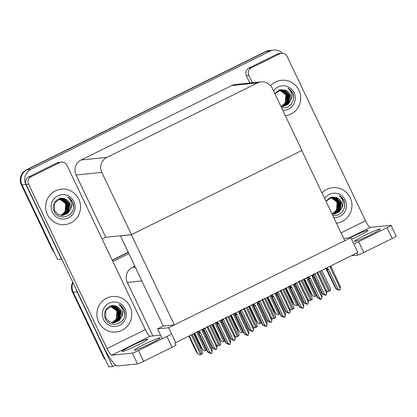 <?xml version="1.0" encoding="UTF-8"?>
<svg xmlns="http://www.w3.org/2000/svg" width="417" height="417" viewBox="0 0 417 417"><rect width="100%" height="100%" fill="white"/><g stroke="black" fill="none" stroke-linecap="round" stroke-linejoin="round"><path stroke-width="0.63" d="M134.717 266.208L132.371 267.365A11.269 11.03 84.2 0 0 127.3 282.413L152.841 335.961M115.639 365.078L112.71 366.527L108.858 366.918L73.204 292.171A11.269 11.03 -95.8 0 1 73.011 282.705A11.269 11.03 -95.8 0 0 73.204 292.171L104.015 356.77L103.4 356.832L72.589 292.234A11.269 11.03 -95.8 0 1 72.72 282.085M112.71 366.527L77.056 291.78A11.269 11.03 -95.8 0 1 76.248 289.487M112.282 260.317L128.165 252.467L112.282 260.317M112.866 261.542L128.749 253.692M350.822 237.706L168.645 327.757L175.708 342.566L357.885 252.52L350.822 237.706L343.697 238.425M120.404 235.772L163.261 326.058L157.548 328.883L162.265 338.766M168.645 327.757L157.548 328.883M120.242 235.855L131.339 234.729L301.752 150.49L344.776 240.692L174.363 324.932L163.261 326.058M131.339 234.729L174.363 324.932M61.721 259.03L57.635 259.536L21.986 184.788A11.269 11.03 -95.8 0 1 27.058 169.745L266.192 51.541A11.269 11.03 -95.8 0 1 269.893 50.473A11.269 11.03 -95.8 0 0 266.192 51.541L27.058 169.745A11.269 11.03 -95.8 0 0 21.986 184.788L52.797 249.387L52.182 249.449L21.371 184.856A11.269 11.03 -95.8 0 1 26.443 169.808L265.577 51.604A11.269 11.03 -95.8 0 1 269.278 50.535L273.745 50.082A11.269 11.03 -95.8 0 1 282.585 53.261M61.492 259.145L25.838 184.397A11.269 11.03 -95.8 0 1 30.91 169.354L270.044 51.15A11.269 11.03 -95.8 0 1 273.745 50.082M131.501 234.646L301.918 150.412L272.233 88.18A11.269 11.03 84.2 0 0 257.482 82.931L106.893 157.371A11.269 11.03 84.2 0 0 101.821 172.414L131.501 234.646L105.762 237.263L102.139 239.05M261.183 81.868L235.443 84.479A11.269 11.03 84.2 0 0 231.743 85.548L81.153 159.982A11.269 11.03 84.2 0 0 76.082 175.031L105.762 237.263M112.189 260.119L128.071 252.269M105.475 359.829A11.269 11.03 -95.8 0 1 103.4 356.832M54.257 252.447A11.269 11.03 -95.8 0 1 52.182 249.449M204.757 350.926L202.568 349.748L204.757 350.926L206.696 349.978M194.213 333.423L200.415 346.423L202.568 349.748M199.983 355.003L197.794 353.83L199.983 355.003L202.37 353.824L202.235 351.76L193.629 333.709M188.776 336.107L195.641 350.499L197.794 353.83M223.059 341.877L220.874 340.699L223.059 341.877L224.998 340.934M212.519 324.374L218.722 337.374L220.874 340.699M241.36 332.829L239.176 331.656L241.36 332.829L243.304 331.885M230.82 315.325L237.023 328.325L239.176 331.656M259.666 323.785L257.477 322.607L259.666 323.785L261.605 322.836M249.126 306.281L255.324 319.281L257.477 322.607M211.93 324.666L220.541 342.711L220.671 344.776L218.284 345.959L216.173 344.776M216.704 345.135L218.284 345.959M230.236 315.617L238.842 333.668L238.977 335.732L236.59 336.91L234.479 335.727M235.011 336.092L236.59 336.91M248.537 306.568L257.148 324.619L257.279 326.683L254.891 327.861L252.78 326.678M253.312 327.043L254.891 327.861M266.844 297.524L275.449 315.57L275.58 317.634L273.192 318.817L271.086 317.629M271.613 317.994L273.192 318.817M215.636 349.269L215.323 349.472L212.477 348.007L212.832 347.971L203.804 329.044L205.143 328.492L204.466 328.096M216.903 347.663L217.059 345.881L208.031 326.954L207.259 327.449L216.903 347.663L216.517 349.243L214.588 348.966L215.631 349.441M207.374 326.657L207.259 327.449M208.031 326.954L207.833 326.245M203.804 329.044L203.605 328.335M212.832 347.971L214.786 348.711L205.143 328.492M216.246 349.378L214.786 348.711M203.449 329.081L212.477 348.007M197.496 331.322L207.687 352.052L208.041 352.016L199.013 333.089L198.81 332.38L199.675 332.141L199.128 330.994M202.037 329.555L202.584 330.702L202.469 331.494L212.112 351.708L211.727 353.288L209.996 352.756L200.353 332.537L199.675 332.141M212.112 351.708L212.269 349.926L203.043 330.29C202.834 329.837 202.683 329.972 202.584 330.702M207.687 352.052L210.533 353.517L210.105 352.98L211.455 353.423M208.041 352.016L209.996 352.756M199.013 333.089L200.353 332.537M202.579 329.289L203.043 330.29M202.469 331.494L203.241 330.999M364.5 235.522A14.277 1.011 154.5 0 1 380.309 229.079A14.277 1.011 154.5 0 1 370.353 234.927A14.277 1.011 154.5 0 1 354.544 241.37A14.277 1.011 154.5 0 1 364.5 235.522M350.181 237.768A14.277 1.011 154.5 0 1 352.167 236.773A14.277 1.011 154.5 0 1 367.982 230.33A14.277 1.011 154.5 0 1 358.026 236.178A14.277 1.011 154.5 0 1 351.552 239.233M285.384 115.749A17.842 17.462 84.2 0 0 298.968 90.275A17.842 17.462 84.2 0 0 281.475 80.278A17.842 17.462 84.2 0 0 270.612 85.688A17.842 17.462 -95.8 0 1 281.475 80.278A17.842 17.462 -95.8 0 1 298.968 90.275A17.842 17.462 -95.8 0 1 285.384 115.749M336.41 223.152A17.842 17.462 84.2 0 0 350.186 197.653A17.842 17.462 84.2 0 0 332.693 187.66A17.842 17.462 84.2 0 0 321.981 192.909A17.842 17.462 -95.8 0 1 332.693 187.66A17.842 17.462 -95.8 0 1 350.186 197.653A17.842 17.462 -95.8 0 1 336.41 223.152M251.326 67.851A5.635 5.515 84.2 0 0 248.787 75.373L246.322 75.623A5.635 5.515 -95.8 0 1 248.855 68.101L251.326 67.851L279.739 53.803L277.269 54.054A5.635 5.515 -95.8 0 1 279.119 53.522L281.59 53.272A5.635 5.515 84.2 0 0 279.739 53.803M248.855 68.101L277.269 54.054M246.322 75.623L249.851 83.019M390.99 225.342L396.15 236.163A5.635 0.401 154.5 0 1 392.22 238.472L387.059 227.651A5.635 0.401 -25.5 0 0 390.99 225.342A5.635 0.401 -25.5 0 0 390.859 225.316L370.28 227.406L349.097 237.878M353.767 243.877A5.635 0.401 -25.5 0 0 358.646 241.693L363.806 252.514L392.22 238.472M363.806 252.514A5.635 0.401 154.5 0 1 357.697 255.084L356.738 253.083M351.401 255.725L357.697 255.084M358.646 241.693L387.059 227.651M341.054 232.889L365.511 220.796L287.115 56.431A5.635 5.515 84.2 0 0 281.59 53.272M252.316 82.769L248.787 75.373M365.511 220.796A7.511 1.454 -116.3 0 0 370.28 227.406M144.329 344.353A14.277 1.011 154.5 0 1 160.138 337.911A14.277 1.011 154.5 0 1 150.183 343.759A14.277 1.011 154.5 0 1 134.373 350.202A14.277 1.011 154.5 0 1 144.329 344.353M131.996 345.604A14.277 1.011 154.5 0 1 147.811 339.162A14.277 1.011 154.5 0 1 137.855 345.01A14.277 1.011 154.5 0 1 122.04 351.453A14.277 1.011 154.5 0 1 131.996 345.604M47.413 214.619A17.842 17.462 84.2 0 0 64.906 224.612A17.842 17.462 84.2 0 0 78.797 199.107A17.842 17.462 84.2 0 0 61.304 189.109A17.842 17.462 84.2 0 0 47.413 214.619A17.842 17.462 -95.8 0 1 61.304 189.109A17.842 17.462 -95.8 0 1 78.797 199.107A17.842 17.462 -95.8 0 1 64.906 224.612A17.842 17.462 -95.8 0 1 47.413 214.619M98.631 322.002A17.842 17.462 84.2 0 0 116.124 331.995A17.842 17.462 84.2 0 0 130.015 306.485A17.842 17.462 84.2 0 0 112.522 296.492A17.842 17.462 84.2 0 0 98.631 322.002A17.842 17.462 -95.8 0 1 112.522 296.492A17.842 17.462 -95.8 0 1 130.015 306.485A17.842 17.462 -95.8 0 1 116.124 331.995A17.842 17.462 -95.8 0 1 98.631 322.002M31.155 176.683A5.635 5.515 84.2 0 0 28.617 184.205L26.151 184.455A5.635 5.515 -95.8 0 1 28.684 176.933L31.155 176.683L59.568 162.635L57.098 162.885A5.635 5.515 -95.8 0 1 58.948 162.354L61.419 162.104A5.635 5.515 84.2 0 0 59.568 162.635M28.684 176.933L57.098 162.885M26.151 184.455L103.26 346.12A22.539 4.363 -116.3 0 0 117.563 365.944L137.527 363.916L132.361 353.095L111.787 355.18A7.511 1.454 63.7 0 1 107.018 348.576L28.617 184.205M174.864 342.654L175.979 344.995A5.635 0.401 154.5 0 1 172.049 347.304L166.889 336.483A5.635 0.401 -25.5 0 0 170.819 334.173M132.361 353.095A5.635 0.401 -25.5 0 0 138.475 350.525L143.636 361.346L172.049 347.304M143.636 361.346A5.635 0.401 154.5 0 1 137.527 363.916M138.475 350.525L166.889 336.483M160.55 335.179L150.11 336.238L111.787 355.18M107.018 348.576L145.34 329.628L66.944 165.257A5.635 5.515 84.2 0 0 61.419 162.104M145.34 329.628A7.511 1.454 -116.3 0 0 150.11 336.238M233.937 340.225L233.624 340.423L230.778 338.958L231.133 338.922L222.105 319.995L223.449 319.448L222.767 319.047M235.204 338.614L235.365 336.832L226.337 317.905L225.566 318.4L235.204 338.614L234.823 340.199L232.894 339.918L233.932 340.392M225.675 317.608L225.566 318.4M226.337 317.905L226.134 317.201M222.105 319.995L221.907 319.292M231.133 338.922L233.093 339.662L223.449 319.448M234.552 340.329L233.093 339.662M221.75 320.032L230.778 338.958M252.243 331.176L251.931 331.379L249.085 329.91L249.439 329.878L240.411 310.952L241.751 310.399L241.073 309.998M253.51 329.571L253.666 327.788L244.638 308.861L243.867 309.351L253.51 329.571L253.124 331.15L251.196 330.869L252.238 331.348M243.981 308.564L243.867 309.351M244.638 308.861L244.44 308.153M240.411 310.952L240.208 310.243M249.439 329.878L251.394 330.613L241.751 310.399M252.853 331.286L251.394 330.613M240.056 310.988L249.085 329.91M270.544 322.127L270.232 322.331L267.386 320.866L267.74 320.829L258.712 301.903L260.057 301.35L259.374 300.949M271.811 320.522L271.967 318.739L262.945 299.813L262.168 300.308L271.811 320.522L271.425 322.101L269.502 321.82L270.539 322.299M262.283 299.515L262.168 300.308M262.945 299.813L262.741 299.104M258.712 301.903L258.514 301.194M267.74 320.829L269.7 321.57L260.057 301.35M271.159 322.237L269.7 321.57M258.358 301.939L267.386 320.866M215.803 322.273L225.988 343.003L226.342 342.967L217.314 324.04L217.116 323.337L217.976 323.092L217.429 321.945M220.338 320.506L220.885 321.653L220.775 322.445L230.413 342.665L230.033 344.244L228.302 343.707L218.659 323.493L217.976 323.092M230.413 342.665L230.57 340.877L221.344 321.246C221.14 320.788 220.984 320.923 220.885 321.653M225.988 343.003L228.834 344.468L229.142 344.437L228.412 343.931L229.762 344.374M226.342 342.967L228.302 343.707M217.314 324.04L218.659 323.493M220.88 320.24L221.344 321.246M220.775 322.445L221.547 321.95M234.104 313.23L244.294 333.96L244.649 333.923L235.621 314.997L235.417 314.288L236.283 314.043L235.735 312.896M238.644 311.463L239.191 312.609L239.077 313.396L248.72 333.616L248.334 335.195L246.603 334.658L236.96 314.444L236.283 314.043M248.72 333.616L248.876 331.833L239.65 312.197C239.441 311.744 239.29 311.88 239.191 312.609M244.294 333.96L247.14 335.424L246.405 334.914L248.063 335.331M244.649 333.923L246.603 334.658M235.621 314.997L236.96 314.444M239.52 311.926L239.65 312.197M239.077 313.396L239.848 312.906M252.41 304.181L262.595 324.911L262.95 324.874L253.922 305.948L253.724 305.239L254.584 304.999L254.036 303.852M256.945 302.414L257.492 303.56L257.378 304.353L267.021 324.567L266.635 326.146L264.91 325.614L255.267 305.395L254.584 304.999M267.021 324.567L267.177 322.784L257.951 303.149C257.748 302.695 257.591 302.831 257.492 303.56M262.595 324.911L265.441 326.375L264.712 325.865L266.364 326.282M262.95 324.874L264.91 325.614M253.922 305.948L255.267 305.395M257.487 302.143L257.951 303.149M257.378 304.353L258.154 303.857M270.711 295.132L280.902 315.862L281.256 315.825L272.228 296.899L272.025 296.19L272.89 295.95L272.343 294.803M275.251 293.365L275.799 294.511L275.684 295.304L285.327 315.518L284.941 317.102L283.211 316.566L273.568 296.346L272.89 295.95M285.327 315.518L285.483 313.735L276.257 294.1C276.049 293.646 275.898 293.782 275.799 294.511M280.902 315.862L283.748 317.327L283.013 316.821L284.67 317.233M281.256 315.825L283.211 316.566M272.228 296.899L273.568 296.346M275.793 293.099L276.257 294.1M275.684 295.304L276.455 294.809M337.926 205.982L336.873 202.083C335.482 199.571 333.397 198.085 330.618 197.622L330.269 197.559A8.491 8.309 -95.8 0 1 330.618 197.622M331.974 213.853L334.403 213.957L339.219 211.82L341.591 208.26C342.956 206.024 343.337 203.652 342.732 201.15C342.138 198.904 340.97 197.059 339.219 195.62C341.341 196.772 342.93 198.44 343.994 200.624L344.588 202.146L344.635 207.431L342.248 212.112L337.926 215.052L332.74 215.464M324.619 198.429A12.249 11.984 -95.8 0 1 345.266 200.087A12.249 11.984 -95.8 0 1 333.777 217.632M341.591 208.26A8.491 8.309 84.2 0 0 336.545 197.517L330.545 197.277L325.922 201.166M334.283 213.968L340.329 210.293L341.07 201.812C340.142 199.811 338.63 198.377 336.545 197.517M333.788 213.999L339.355 210.392L340.09 201.911L333.36 197.121L332.114 197.121M333.913 213.994L340.147 209.443L340.335 201.885L336.389 197.84L332.198 197.111L325.985 201.302M333.298 213.994L338.375 210.491L339.115 202.01L332.385 197.22L331.598 197.194M332.448 214.156L332.813 214.109M332.933 214.093L333.298 214.025M333.418 213.999L339.115 209.647L339.36 201.984L336.488 198.56L331.724 197.173M332.797 213.968L337.395 210.595L338.135 202.109L331.108 197.298M332.928 213.978L338.349 209.318L338.38 202.083L335.112 198.403L331.228 197.272M332.297 213.905L336.415 210.694L337.155 202.209L330.624 197.434M332.422 213.926L337.369 209.423L337.4 202.182L330.744 197.397M344.922 205.32L343.895 200.634L339.219 195.62M286.708 98.6L285.655 94.701C284.264 92.193 282.179 90.703 279.4 90.239L279.051 90.176A8.491 8.309 -95.8 0 1 279.4 90.239M280.975 106.507L283.185 106.575L288.001 104.443L290.373 100.878C291.738 98.641 292.119 96.27 291.514 93.768C290.92 91.521 289.752 89.676 288.001 88.237C290.123 89.389 291.712 91.057 292.776 93.241L293.37 94.763L293.427 99.991L291.102 104.646L286.87 107.612L281.746 108.118M273.521 90.87A12.249 11.984 -95.8 0 1 294.048 92.704A12.249 11.984 -95.8 0 1 282.768 110.265M290.373 100.878A8.491 8.309 84.2 0 0 285.327 90.135L279.432 89.864L274.813 93.59M283.065 106.585L289.111 102.91L289.851 94.43C288.924 92.428 287.412 90.995 285.327 90.135M282.57 106.616L288.137 103.015L288.872 94.529L282.142 89.738L280.896 89.738M282.695 106.611L288.929 102.061L289.117 94.503L285.171 90.458L280.98 89.728L274.876 93.721M282.08 106.616L287.157 103.114L287.897 94.628L281.167 89.837L280.38 89.811M281.23 106.773L281.595 106.731M281.715 106.71L282.08 106.643M282.2 106.616L287.897 102.264L288.142 94.602L285.27 91.177L280.505 89.791M281.579 106.585L286.177 103.213L286.917 94.727L279.885 89.916M281.71 106.596L287.125 101.936L287.162 94.701L283.894 91.021L280.01 89.89M281.079 106.523L285.197 103.312L285.937 94.826L279.406 90.051M281.204 106.543L286.145 102.04L286.182 94.8L279.526 90.015M293.704 97.943L292.671 93.252L288.001 88.237M117.756 314.814L116.703 310.915C115.311 308.403 113.231 306.917 110.448 306.453L110.098 306.391A8.491 8.309 -95.8 0 1 110.448 306.453M123.823 309.456L124.417 310.978C128.3 322.596 109.947 330.181 105.319 318.484C101.811 311.562 109.421 302.924 116.374 306.349A8.491 8.309 84.2 0 1 121.42 317.092C122.786 314.856 123.166 312.484 122.562 309.982C121.967 307.736 120.8 305.89 119.048 304.452C121.17 305.598 122.76 307.272 123.823 309.456M125.095 308.919A12.249 11.984 -95.8 0 1 119.585 325.27A12.249 11.984 -95.8 0 1 103.552 319.568A12.249 11.984 -95.8 0 1 109.061 303.216A12.249 11.984 -95.8 0 1 125.095 308.919M113.742 322.826L119.976 318.275L120.164 310.717L116.218 306.672L112.027 305.942L105.762 310.238L105.72 318.051L109.296 321.783L114.232 322.789L119.048 320.652L121.42 317.092M114.112 322.8L120.159 319.125L120.899 310.644C119.971 308.643 118.459 307.209 116.374 306.349M113.617 322.831L119.184 319.224L119.919 310.743L113.189 305.948L111.944 305.953M113.127 322.826L118.204 319.323L118.944 310.842L112.215 306.052L111.428 306.026M112.277 322.987L112.642 322.94M112.762 322.925L113.127 322.857M113.247 322.831L118.944 318.479L119.189 310.816L116.317 307.392L111.553 306.005M112.626 322.8L117.224 319.427L117.964 310.941L110.938 306.13M112.757 322.81L118.178 318.15L118.209 310.915L114.941 307.235L111.058 306.104M112.126 322.737L116.244 319.526L116.984 311.04L110.453 306.266M112.251 322.758L117.198 318.254L117.229 311.014L110.573 306.229M124.751 314.152L123.724 309.466L119.048 304.452M66.538 207.431L65.485 203.532C64.093 201.02 62.008 199.535 59.23 199.071L58.88 199.008A8.491 8.309 -95.8 0 1 59.23 199.071M72.605 202.073L73.199 203.595C77.082 215.214 58.729 222.798 54.101 211.101C50.593 204.179 58.203 195.542 65.156 198.966A8.491 8.309 84.2 0 1 70.202 209.709C71.568 207.473 71.948 205.101 71.343 202.599C70.749 200.353 69.582 198.508 67.83 197.069C69.952 198.221 71.542 199.889 72.605 202.073M73.877 201.536A12.249 11.984 -95.8 0 1 68.367 217.888A12.249 11.984 -95.8 0 1 52.334 212.185A12.249 11.984 -95.8 0 1 57.843 195.834A12.249 11.984 -95.8 0 1 73.877 201.536M62.524 215.443L68.758 210.893L68.946 203.334L65 199.29L60.809 198.56L54.544 202.855L54.497 210.668L58.078 214.401L63.014 215.407L67.83 213.275L70.202 209.709M62.894 215.417L68.941 211.742L69.681 203.261C68.753 201.26 67.241 199.826 65.156 198.966M62.399 215.448L67.966 211.841L68.701 203.36L61.971 198.57L60.726 198.57M61.909 215.448L66.986 211.945L67.726 203.46L60.997 198.669L60.21 198.643M61.059 215.605L61.424 215.563M61.544 215.542L61.909 215.474M62.029 215.448L67.726 211.096L67.971 203.433L65.099 200.009L60.335 198.622M61.408 215.417L66.006 212.044L66.746 203.559L59.714 198.747M61.539 215.427L66.96 210.767L66.991 203.532L63.723 199.852L59.84 198.721M60.908 215.354L65.026 212.144L65.766 203.658L59.235 198.883M61.033 215.375L65.975 210.872L66.011 203.632L59.355 198.846M73.533 206.775L72.501 202.083L67.83 197.069M288.851 313.078L288.538 313.282L285.692 311.817L286.046 311.78L277.018 292.854L278.358 292.301L277.68 291.905M290.117 311.473L290.274 309.69L281.246 290.764L280.474 291.259L290.117 311.473L289.732 313.052L287.803 312.776L288.845 313.25M280.589 290.467L280.474 291.259M281.246 290.764L281.048 290.055M277.018 292.854L276.815 292.145M286.046 311.78L288.001 312.521L278.358 292.301M289.461 313.188L288.001 312.521M276.664 292.89L285.692 311.817M307.152 304.035L306.839 304.233L303.993 302.768L304.347 302.732L295.319 283.805L296.664 283.258L295.981 282.856M308.418 302.429L308.575 300.641L299.547 281.715L298.775 282.21L308.418 302.429L308.033 304.009L306.109 303.727L307.147 304.202M298.89 281.418L298.775 282.21M299.547 281.715L299.349 281.011M295.319 283.805L295.121 283.101M304.347 302.732L306.307 303.472L296.664 283.258M307.762 304.139L306.307 303.472M294.965 283.841L303.993 302.768M325.453 294.986L325.14 295.189L322.299 293.724L322.654 293.688L313.626 274.761L314.965 274.209L314.288 273.807M326.725 293.38L326.881 291.598L317.853 272.671L317.082 273.161L326.725 293.38L326.339 294.96L324.41 294.678L325.453 295.158M317.191 272.374L317.082 273.161M317.853 272.671L317.655 271.962M313.626 274.761L313.422 274.052M322.654 293.688L324.608 294.423L314.965 274.209M326.068 295.095L324.608 294.423M313.271 274.798L322.299 293.724M277.967 314.736L275.783 313.558L277.967 314.736L279.911 313.787M267.427 297.232L273.63 310.232L275.783 313.558M296.273 305.687L294.084 304.514L296.273 305.687L298.212 304.744M285.734 288.183L291.931 301.183L294.084 304.514M314.574 296.638L312.39 295.465L314.574 296.638L316.519 295.695M304.035 279.135L310.238 292.135L312.39 295.465M289.017 286.083L299.203 306.813L299.557 306.776L290.529 287.855L290.331 287.146L291.191 286.901L290.644 285.754M293.552 284.316L294.1 285.463L293.985 286.255L303.628 306.474L303.242 308.054L301.517 307.517L291.874 287.303L291.191 286.901M303.628 306.474L303.784 304.686L294.558 285.056C294.35 284.597 294.199 284.738 294.1 285.463M299.203 306.813L302.049 308.283L301.319 307.772L301.627 307.741L302.971 308.189M299.557 306.776L301.517 307.517M290.529 287.855L291.874 287.303M294.433 284.785L294.558 285.056M293.985 286.255L294.756 285.76M307.319 277.039L317.509 297.769L317.858 297.733L308.835 278.806L308.632 278.097L309.497 277.852L308.95 276.706M311.859 275.272L312.401 276.419L312.291 277.206L321.934 297.425L321.549 299.005L319.818 298.468L310.175 278.254L309.497 277.852M321.934 297.425L322.091 295.643L312.865 276.007C312.656 275.554 312.505 275.689 312.401 276.419M317.509 297.769L320.35 299.234L320.663 299.203L319.928 298.692L321.278 299.14M317.858 297.733L319.818 298.468M308.835 278.806L310.175 278.254M312.401 275.001L312.865 276.007M312.291 277.206L313.063 276.716M325.625 267.99L335.81 288.72L336.165 288.684L327.137 269.757L326.938 269.048L327.798 268.809L327.251 267.662M330.16 266.223L330.707 267.37L330.592 268.162L340.236 288.376L339.85 289.956L338.124 289.424L328.481 269.205L327.798 268.809M340.236 288.376L340.392 286.594L331.166 266.958C330.957 266.505 330.806 266.64 330.707 267.37M335.81 288.72L338.656 290.185L337.921 289.674L339.579 290.091M336.165 288.684L338.124 289.424M327.137 269.757L328.481 269.205M330.702 265.957L331.166 266.958M330.592 268.162L331.364 267.667M285.145 288.475L293.756 306.526L293.886 308.585L291.499 309.768L289.388 308.585M289.919 308.95L291.499 309.768M303.446 279.426L312.057 297.477L312.187 299.542L309.8 300.72L307.694 299.536M308.22 299.901L309.8 300.72M321.752 270.378L330.363 288.428L330.493 290.493L328.106 291.671L325.995 290.487M326.527 290.852L328.106 291.671M141.744 280.943L127.3 282.413M77.056 291.78L72.589 292.234M135.134 267.083L132.371 267.365M270.044 51.15L265.577 51.604M30.91 169.354L26.443 169.808M25.838 184.397L21.371 184.856M257.482 82.931L231.743 85.548M106.893 157.371L81.153 159.982M101.821 172.414L76.082 175.031M194.739 333.162L202.646 349.743M196.715 332.182L205.487 350.577M197.71 331.692L206.483 350.087M189.302 335.852L197.872 353.819M191.278 334.872L200.713 354.659M192.268 334.382L201.708 354.169M213.04 324.113L220.947 340.694M215.021 323.139L223.793 341.528M216.011 322.649L224.784 341.038M231.346 315.07L239.254 331.645M233.322 314.09L242.095 332.485M234.312 313.6L243.085 331.995M249.647 306.021L257.555 322.602M251.628 305.041L260.401 323.436M252.619 304.551L261.391 322.946M209.584 325.823L219.019 345.61M210.575 325.333L220.009 345.12M227.885 316.779L237.32 336.561M228.876 316.289L238.315 336.071M246.192 307.73L255.626 327.512M247.182 307.24L256.617 327.022M264.493 298.681L273.927 318.468M265.483 298.191L274.918 317.978M198.81 332.38L198.336 331.385M202.912 330.024L202.563 329.294M217.116 323.337L216.642 322.336M221.218 320.975L220.869 320.246M235.417 314.288L234.943 313.287M253.724 305.239L253.244 304.243M257.826 302.883L257.477 302.153M272.025 296.19L271.55 295.194M276.127 293.834L275.778 293.104M267.954 296.972L275.861 313.553M269.929 295.997L278.702 314.387M270.92 295.507L279.692 313.897M286.255 287.923L294.162 304.504M288.236 286.948L297.008 305.338M289.226 286.458L297.999 304.848M304.561 278.879L312.469 295.455M306.537 277.899L315.309 296.294M307.527 277.409L316.3 295.804M290.331 287.146L289.851 286.145M308.632 278.097L308.158 277.096M312.734 275.741L312.385 275.006M326.938 269.048L326.459 268.053M331.035 266.692L330.691 265.963M282.794 289.633L292.234 309.419M283.789 289.143L293.224 308.929M301.1 280.589L310.535 300.37M302.09 280.099L311.525 299.88M319.401 271.54L328.841 291.321M320.397 271.05L329.831 290.831"/></g></svg>
